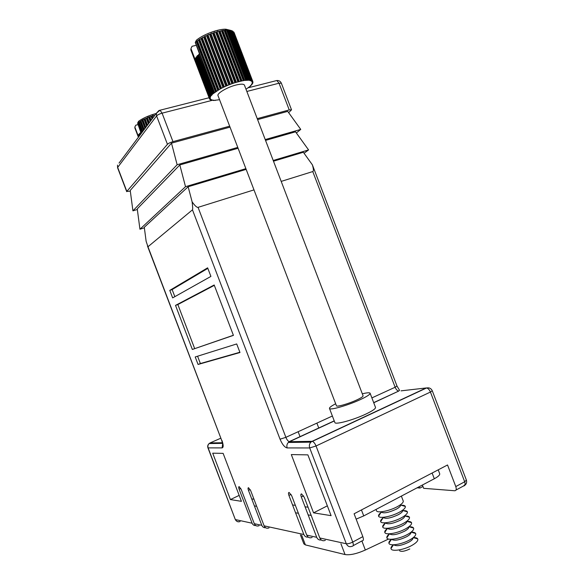 <?xml version="1.0" encoding="UTF-8"?>
<svg xmlns="http://www.w3.org/2000/svg" width="584" height="584" viewBox="0 0 584 584"><rect width="100%" height="100%" fill="white"/><g stroke="black" fill="none" stroke-linecap="round" stroke-linejoin="round"><path stroke-width="0.88" d="M327.347 505.832L313.564 512.847L331.091 515.65L307.885 454.878L291.314 454.578L313.564 512.847M240.769 488.45L239.126 489.231L252.106 523.22C252.85 524.885 254.077 525.666 255.777 525.549M269.034 527.892C266.851 528.724 265.216 528.038 264.129 525.841L303.841 534.491C304.753 536.514 306.213 537.382 308.221 537.112M312.141 537.404C309.754 538.346 307.958 537.587 306.739 535.126L316.711 537.302C317.667 539.404 319.192 540.302 321.273 539.981M422.393 485.027L423.648 488.319L454.702 490.75C456.272 490.618 456.63 489.224 455.783 486.567L447.534 464.974L354.101 513.774L362.832 536.63C363.759 539.426 363.547 540.813 362.182 540.791L353.189 545.66M325.346 540.317C322.901 541.295 321.054 540.514 319.798 537.974L346.297 543.748L309.71 447.95L287.189 447.935C284.663 447.395 282.284 444.482 280.05 439.197L192.464 209.838L147.971 246.755L221.723 440.453C223.409 446.023 222.489 444.796 222.489 445.125L222.665 444.088M465.134 484.391L463.579 485.954L455.994 490.056M230.424 499.575L241.44 501.335L223.124 453.366L212.707 453.184L230.424 499.575L239.17 495.385M239.126 489.231C238.557 487.567 238.549 486.691 239.126 486.596L241.236 489.494L254.296 523.695L261.807 525.33C262.581 527.067 263.851 527.863 265.611 527.717M250.193 489.567L248.47 490.392L261.807 525.33M248.47 490.392C247.879 488.684 247.886 487.786 248.492 487.691L250.697 490.677L264.129 525.841M291.051 494.385L288.927 495.436L303.841 534.491M288.927 495.436C288.277 493.524 288.335 492.524 289.102 492.429L291.715 495.779L306.739 535.126M303.57 495.852L301.315 496.977L316.711 537.302M301.315 496.977C300.643 495.006 300.724 493.969 301.541 493.881L304.286 497.349L319.798 537.974M195.209 356.955L198.071 364.46L239.98 352.517L236.702 343.947L195.209 356.955M172.652 297.884L210.912 276.407L207.634 267.83L169.783 290.387L172.652 297.884M192.34 349.458L233.425 335.369L214.189 284.985L175.514 305.388L192.34 349.458L233.388 335.267M288.649 112.654L291.526 109.828L289.233 109.923L257.237 118.647M371.884 397.901L395.134 387.243L312.768 171.55L281.203 181.398M253.996 189.888L198.056 207.349L285.883 437.336L332.369 416.02M130.32 191.172L126.83 191.391L167.44 144.306L156.6 115.909L117.669 167.404L126.83 191.391M229.665 126.173L172.966 141.642C170.331 142.43 168.491 143.321 167.44 144.306M417.115 487.808L420.013 488.034L422.947 486.487M230.03 127.137L171.492 143.146L130.225 190.442L132.926 210.846L137.342 209.503M265.224 139.569L300.753 129.414L287.715 111.369L257.602 119.603M237.776 147.409L177.135 164.739L171.492 143.146M300.753 129.414L296.351 132.962M177.135 164.739L132.926 210.846M238.097 148.263L179.821 164.944L137.255 208.86L139.941 229.22L144.365 227.833M304.052 153.256L308.578 149.913L295.526 131.816L265.545 140.401M245.886 168.652L185.515 186.69L179.821 164.944M308.578 149.913L273.21 160.483M185.515 186.69L139.941 229.22M246.163 169.382L188.143 186.749L144.292 227.271L146.139 241.338L147.971 246.755M312.768 171.55C313.717 171.134 313.586 168.885 312.367 164.805L303.337 152.263L273.487 161.199M192.464 209.838C192.837 209.401 192.72 206.743 192.121 201.86L188.143 186.749M192.121 201.86C194.888 205.772 196.866 207.597 198.056 207.349M312.367 164.805L396.989 386.017L395.134 387.243C396.083 389.47 397.273 390.747 398.689 391.083L373.738 402.763M259.092 525.695C256.96 526.505 255.361 525.834 254.296 523.695M214.328 285.35L177.85 304.549L194.654 348.56M177.85 304.549L175.514 305.388M207.838 268.363L172.127 289.562L174.835 296.657M172.127 289.562L169.783 290.387M197.574 356.211L200.378 363.54L239.878 352.254M200.378 363.54L198.071 364.46M420.013 488.034L418.837 486.903M252.456 83.016L252.471 83.804L251.427 84.403L251.908 84.622L250.361 85.753L250.777 85.848L245.995 89.213M252.77 81.979L252.916 82.767L251.945 83.475L252.638 83.497M234.169 32.667L252.872 81.65L252.12 82.534L252.967 82.505M252.543 81.147L233.768 31.974L252.543 81.147L251.865 81.738L252.872 81.65M251.719 80.592L232.877 31.237L251.719 80.592L251.186 81.118L252.354 80.972M232.549 31.061L230.892 30.397L231.578 30.696L231.14 30.58L250.069 80.161L250.492 80.227L250.098 80.687L251.412 80.468M231.14 30.58L229.359 30.047L225.242 30.047L225.504 30.375L222.738 30.412L219.204 31.463L217.467 31.273L216.175 32.281L235.367 82.541L243.886 80.461L250.069 80.161M216.175 32.281L214.408 32.186L213.065 33.288L232.271 83.578L235.367 82.541M213.065 33.288L211.298 33.295L209.941 34.456L229.147 84.753L232.271 83.578M209.941 34.456L208.203 34.587L206.875 35.77L226.074 86.038L229.147 84.753M206.875 35.77L205.196 36.018L203.925 37.194L223.103 87.418L226.074 86.038M203.925 37.194L202.334 37.573L201.151 38.705L220.299 88.848L223.103 87.418M195.056 59.429L191.041 48.917L190.844 49.954L209.517 98.857L210.306 97.981L209.532 97.718L210.539 97.01L209.846 96.973L212.269 94.652L211.861 94.542L220.299 88.848M196.355 45.311L192.07 46.275L190.939 48.508L195.1 59.407M356.554 400.047C360.985 397.989 363.16 396.58 363.08 395.821L244.441 85.14C243.754 83.899 241.024 83.84 236.235 84.972C227.417 87.074 216.686 93.418 218.007 95.659L336.428 405.771C336.501 407.194 348.378 403.836 356.554 400.047M335.669 403.77C331.369 405.989 329.303 407.544 329.471 408.413L334.866 422.539C335.019 424.962 353.269 420.064 365.745 414.129C372.446 410.932 375.702 408.69 375.512 407.406L370.103 393.236C369.643 392.47 367.044 392.667 362.314 393.813M329.471 408.413C329.529 410.589 347.699 405.471 360.219 399.66C366.942 396.529 370.241 394.39 370.103 393.236M376.498 510.693L376.512 510.737C377.06 513.394 389.316 511.058 397.281 506.693C401.588 504.32 403.573 502.415 403.23 500.977L403.216 500.933M381.389 512.292C379.22 513.876 378.286 515.168 378.585 516.161L381.264 512.088C383.637 513.643 388.623 512.679 396.229 509.19C399.325 507.489 400.755 506.109 400.536 505.05L405.311 506.408C404.916 505.547 403.551 505.16 401.223 505.248M378.593 516.176C379.184 518.884 391.448 516.599 399.383 512.212C403.675 509.832 405.654 507.905 405.318 506.423M383.425 517.672C381.286 519.264 380.359 520.563 380.651 521.578L383.323 517.504C385.703 519.139 390.696 518.198 398.332 514.686C401.434 512.964 402.858 511.562 402.61 510.474M380.651 521.578L380.673 521.629C381.33 524.381 393.587 522.14 401.493 517.731C405.763 515.351 407.734 513.394 407.398 511.883L407.384 511.832C406.96 510.949 405.566 510.547 403.186 510.628M385.418 522.965C387.849 524.615 392.849 523.687 400.427 520.183C403.5 518.468 404.924 517.052 404.697 515.942M385.462 523.052C383.367 524.636 382.447 525.943 382.717 526.972L382.761 527.096C383.527 529.863 395.748 527.666 403.602 523.257C407.829 520.877 409.786 518.913 409.486 517.366L409.442 517.241C408.99 516.344 407.559 515.935 405.15 516.015M387.506 528.425C390.002 530.097 395.003 529.184 402.529 525.68C405.566 523.965 406.982 522.541 406.785 521.41M387.513 528.432C385.447 530.002 384.535 531.316 384.776 532.367L384.856 532.564C385.732 535.353 397.908 533.185 405.712 528.775C409.888 526.403 411.844 524.425 411.581 522.841L411.508 522.651C411.012 521.738 409.545 521.322 407.114 521.403M389.594 533.885C392.149 535.579 397.156 534.674 404.624 531.177C407.632 529.469 409.048 528.038 408.873 526.877M389.491 533.856C387.513 535.404 386.623 536.703 386.842 537.762L386.944 538.032C387.937 540.835 400.069 538.711 407.814 534.294C411.954 531.929 413.903 529.943 413.669 528.33L413.567 528.053C413.034 527.133 411.537 526.71 409.077 526.783M391.681 539.346C394.302 541.054 399.31 540.163 406.727 536.674C409.698 534.973 411.107 533.528 410.954 532.345M388.907 543.149L391.477 539.302C389.564 540.813 388.718 542.098 388.907 543.149L389.039 543.507C390.141 546.325 402.23 544.237 409.924 539.813C414.012 537.462 415.961 535.462 415.757 533.812L415.625 533.462C415.056 532.535 413.552 532.104 411.099 532.17L415.625 533.462M393.769 544.806C396.448 546.536 401.464 545.66 408.822 542.171C411.764 540.477 413.173 539.025 413.041 537.82M393.346 544.799C391.594 546.259 390.805 547.507 390.973 548.544L391.156 549.004C392.426 551.8 404.42 549.741 412.034 545.332C416.049 543.01 417.991 541.01 417.852 539.331L417.677 538.864C417.107 537.974 415.669 537.528 413.363 537.543M201.151 38.705L199.677 39.208L195.26 42.457L196.406 40.194C203.29 34.441 218.182 28.879 225.826 29.2L230.286 30.273M231.578 30.696L250.492 80.227M229.892 30.368L248.872 80.066M229.351 30.317L248.346 80.059M227.855 30.259L246.893 80.11M227.22 30.273L246.273 80.154M225.504 30.375L244.587 80.358M224.789 30.448L243.886 80.461M222.884 30.711L242.01 80.804M222.095 30.85L241.236 80.972M220.044 31.273L239.206 81.453M219.204 31.463L238.374 81.665M217.044 32.032L236.228 82.278M213.948 32.989L233.155 83.271M210.824 34.113L230.03 84.41M207.736 35.383L226.935 85.665M204.743 36.785L223.927 87.016M201.918 38.267L221.073 88.439M199.312 39.814L218.431 89.892M198.618 40.259L217.73 90.308M196.976 41.391L216.058 91.352M196.37 41.836L215.438 91.761M195.26 42.457L213.992 92.783M199.195 54.035L198.684 54.465L213.467 93.184M198.845 54.889L197.531 55.531L212.277 94.163M197.531 55.531L197.122 55.947L211.861 94.542M197.312 56.436L196.246 56.962L210.955 95.462M196.246 56.962L195.961 57.349L210.649 95.812M196.166 57.889L195.384 58.29L210.036 96.652M195.384 58.29L210.036 97.455M195.436 59.225L194.939 59.495L209.532 97.718M194.939 59.495L209.466 97.988M190.764 49.669L209.459 98.63M219.555 99.703L213.248 100.521L213.532 100.141L211.729 100.324L212.138 99.879L210.861 100.076L211.116 99.426L209.809 99.375L210.503 98.791L209.517 98.857M209.605 98.842L209.809 99.375M210.386 99.455L210.576 99.944M211.554 99.871L211.729 100.324M213.087 100.098L213.248 100.521M214.963 100.149L215.102 100.514M250.624 85.447L250.777 85.848M399.536 550.741C401.434 551.909 404.851 551.318 409.786 548.96M251.733 84.176L251.908 84.622M155.366 114.595L154.811 115.333M154.694 115.493L152.555 115.457L152.132 116.172L147.577 117.391L147.168 118.085L142.97 119.662L137.62 123.144L138.583 121.268C143.117 118.048 148.986 115.457 156.191 113.493M138.16 124.567L135.795 125.18L134.838 127.035L138.196 135.838M153.935 115.581L154.169 116.194M152.132 116.172L152.826 117.99M151.417 116.428L152.285 118.705M149.621 117.092L150.928 120.516M148.92 117.362L150.395 121.231M147.168 118.085L149.051 123.02M146.489 118.384L148.526 123.72M144.817 119.151L147.226 125.458M144.175 119.457L146.723 126.129M142.62 120.246L145.496 127.772M142.029 120.559L145.022 128.392L141.905 120.304M140.62 121.362L143.89 129.911M140.102 121.676L143.46 130.48M138.868 122.472L142.445 131.838M138.415 122.779L142.065 132.342M137.62 123.144L141.182 133.517M140.766 132.422L140.394 132.714L140.868 133.94M140.51 133.021L139.576 133.429L140.138 134.911M139.576 133.429L139.883 135.254M139.423 134.043L138.707 134.364L139.328 135.999M138.707 134.364L139.138 136.247M138.656 134.984L138.174 135.211L138.758 136.751M138.174 135.211L138.649 136.904M138.233 135.824L138.452 137.167M137.985 135.948L138.408 137.218M134.809 127.823L138.401 137.233M308.067 507.233L305.06 506.788M295.373 505.357L292.555 504.941M253.967 499.232L251.719 498.897M438.219 469.843L439.694 473.712C440 474.96 438.204 476.639 434.306 478.756L363.737 515.913L356.152 519.132M311.177 515.395L308.155 514.891M298.387 513.263L295.555 512.788M256.661 506.299L254.398 505.919M388.528 539.061L365.343 550.019C356.78 553.807 350.013 555.318 345.049 554.552L305.396 544.909L303.841 543.85L300.388 534.813M221.964 440.519C223.511 445.001 223.562 447.461 222.117 447.899L208.13 447.891L235.272 519.446C236.294 521.476 237.9 522.162 240.09 521.505C238.046 522.264 236.527 521.629 235.52 519.599L252.106 523.22M455.783 486.567L464.689 481.771L430.43 392.046L316.039 445.986L352.729 542.069C353.67 544.879 353.473 546.266 352.13 546.23C349.568 547.274 347.626 546.449 346.297 543.748C347.969 543.923 350.115 543.368 352.729 542.069L362.832 536.63M289.233 109.923L279.035 83.213L246.857 91.454M213.094 100.105L212.707 100.2M212.007 100.382L162.089 113.165L172.966 141.642M334.274 420.991L289.474 441.686L312.075 441.329L426.159 387.966L401.055 390.849M220.854 438.175L210.087 442.935L222.438 442.745M466.382 480.092L464.689 481.771C465.536 484.413 465.163 485.808 463.579 485.954C466.185 484.778 467.12 482.822 466.382 480.092L432.262 390.74C431.116 388.396 429.204 387.469 426.546 387.973L428.846 387.893M287.189 447.935C286.51 445.826 286.89 444.008 288.335 442.46L289.197 441.65C287.978 441.161 286.875 439.723 285.883 437.336L280.05 439.197M334.223 420.86L289.197 441.65L288.335 442.46L310.892 442.154L312.075 441.329L310.892 442.154C309.381 443.782 308.987 445.716 309.71 447.95L316.039 445.986C314.973 443.446 313.761 441.913 312.404 441.373L426.546 387.973C428.116 388.331 429.408 389.689 430.43 392.046L432.262 390.74M222.117 447.899L222.65 443.92M222.57 443.365L209.145 443.555C207.809 444.738 207.4 446.161 207.926 447.826L208.13 447.891C207.597 446.22 207.933 444.774 209.145 443.555L210.087 442.935L209.634 443.548M117.574 167.725L117.523 165.097L117.574 167.725L126.721 191.676M119.041 163.075L156.41 113.201L156.6 115.909C157.614 114.844 159.447 113.924 162.089 113.165L160.016 110.215L156.41 113.201L158.936 110.529M159.177 110.434L209.094 97.74M275.779 80.782L276.816 80.519L279.035 83.213L281.371 83.235C280.473 81.278 278.955 80.373 276.816 80.519L247.93 87.863M252.215 81.366L252.368 81.767M251.638 80.658L251.813 81.118M231.797 30.755L250.85 80.65M218.569 31.28L237.914 81.942M215.591 32.098L234.958 82.819M212.547 33.098L231.928 83.848M209.495 34.259L228.877 85.008M206.51 35.558L225.877 86.279M203.641 36.96L222.986 87.629M210.079 98.74L210.218 99.112M209.766 97.944L209.926 98.367M195.917 58.028L210.569 96.404M196.815 56.721L211.517 95.228M198.1 55.312L212.853 93.944M195.363 42.289L214.569 92.586M198.502 39.968L217.781 90.462M197.363 40.749L216.62 91.184M200.954 38.442L220.27 89.031M199.677 39.208L218.978 89.754M202.246 37.704L221.584 88.337M205.035 36.259L224.395 86.95M207.97 34.901L227.344 85.636M210.999 33.668L230.381 84.417M214.051 32.587L233.425 83.322M217.073 31.675L236.432 82.366M221.409 30.66L240.732 81.242M219.986 30.945L239.323 81.578M224.066 30.244L243.346 80.731M226.475 30.047L245.703 80.41M228.592 30.069L247.769 80.285M230.381 30.31L249.499 80.366M153.49 115.398L153.921 116.523M151.03 116.238L152.081 118.983M148.591 117.165L150.227 121.45M146.226 118.165L148.409 123.881M143.985 119.216L146.657 126.217M138.598 135.013L139.094 136.313M139.153 134.174L139.671 135.539M140.036 133.254L140.488 134.444M137.7 123.005L141.532 133.05M139.182 121.947L142.788 131.378M140.927 120.859L144.219 129.473M142.905 119.764L145.803 127.356M145.066 118.698L147.504 125.078M147.38 117.661L149.3 122.691M149.789 116.698L151.139 120.231M152.242 115.814L152.986 117.764M434.306 478.756L432.116 473.025M363.737 515.913L361.452 509.934M365.343 550.019L361.883 540.959M345.049 554.552L340.925 543.755M305.396 544.909L301.643 535.09M298.139 431.715L300.081 436.788M301.877 441.489L302.176 442.271M316.886 423.123L318.798 428.138M396.989 386.017L399.544 390.294L398.689 391.083L373.687 402.631M147.453 245.966L221.723 440.453M235.272 519.446L207.926 447.826M281.371 83.235L291.526 109.828M403.23 500.977L401.369 496.101M402.617 510.467L407.384 511.832M404.727 515.898L409.442 517.241M406.844 521.322L411.508 522.651M408.953 526.753L413.567 528.053M413.26 537.623L417.677 538.864M225.826 29.2L227.461 29.908M252.879 81.672L234.155 32.638M393.477 544.799L390.973 548.544M389.448 533.842L386.842 537.762M387.404 528.396L384.776 532.367M385.367 522.95L382.717 526.972M376.512 510.737L376.023 509.445"/></g></svg>
